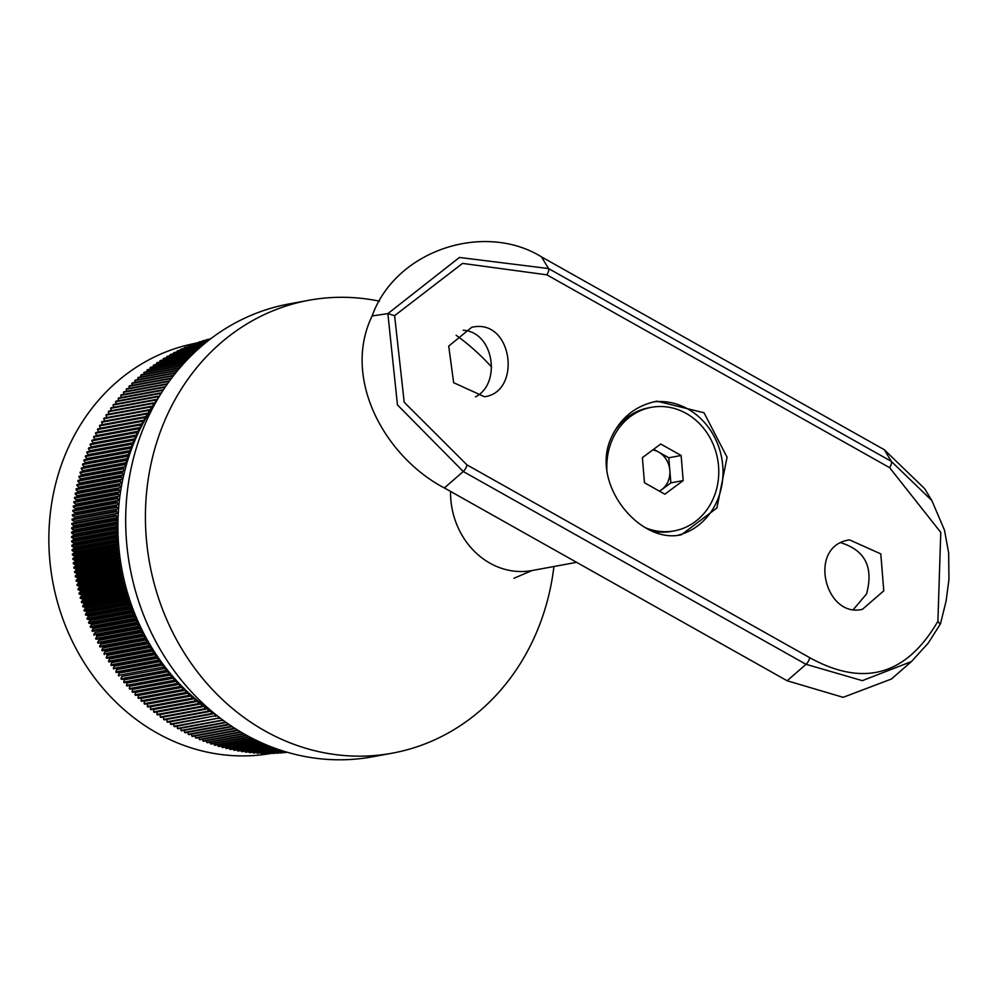 <?xml version="1.0" encoding="UTF-8"?>
<svg xmlns="http://www.w3.org/2000/svg" width="999" height="999" viewBox="0 0 999 999"><rect width="100%" height="100%" fill="white"/><g stroke="black" fill="none" stroke-linecap="round" stroke-linejoin="round"><path stroke-width="1.5" d="M210.102 339.011L210.165 338.761A210.702 186.888 -100.5 0 1 210.876 338.574L211.014 338.549M210.165 338.761L210.939 338.611M206.306 340.11L206.381 339.772A210.702 186.888 -100.5 0 1 207.093 339.573L210.502 338.948M206.381 339.772L210.389 339.036M202.547 341.283L202.622 340.871A210.702 186.888 -100.5 0 1 203.334 340.659L209.827 339.46M202.622 340.871L209.69 339.573M198.801 342.557L198.888 342.058A210.702 186.888 -100.5 0 1 199.588 341.833L209.003 340.097M198.888 342.058L208.828 340.222M195.092 343.906L195.18 343.344A210.702 186.888 -100.5 0 1 195.879 343.094L208.042 340.846M272.702 753.146L272.477 753.184A208.529 184.952 79.5 0 1 156.93 732.966A208.529 184.952 79.5 0 1 49.95 516.733A208.529 184.952 79.5 0 1 195.18 343.356L207.842 341.009M191.408 345.354L191.496 344.705A210.702 186.888 -100.5 0 1 192.183 344.443L206.93 341.72M191.496 344.705L206.718 341.895M187.762 346.878L187.849 346.166A210.702 186.888 -100.5 0 1 188.536 345.879L205.707 342.719M187.849 346.166L205.457 342.907M184.153 348.501L184.228 347.702A210.702 186.888 -100.5 0 1 184.902 347.402L204.358 343.818M184.228 347.702L204.096 344.043M180.569 350.199L180.644 349.325A210.702 186.888 -100.5 0 1 181.319 349.013L202.897 345.03M180.644 349.325L202.622 345.279M177.023 351.985L177.098 351.036A210.702 186.888 -100.5 0 1 177.76 350.711L201.348 346.366M177.098 351.036L201.049 346.628M173.526 353.846L173.576 352.834A210.702 186.888 -100.5 0 1 174.226 352.497L199.7 347.802M173.576 352.834L199.375 348.077M170.067 355.794L170.092 354.72A210.702 186.888 -100.5 0 1 170.742 354.358L197.964 349.338M170.092 354.72L197.64 349.638M166.646 357.829L166.658 356.68A210.702 186.888 -100.5 0 1 167.295 356.306L196.166 350.986M166.658 356.68L195.829 351.298M163.274 359.94L163.262 358.728A210.702 186.888 -100.5 0 1 163.886 358.341L194.305 352.722M163.262 358.728L193.956 353.059M159.94 362.137L159.902 360.851A210.702 186.888 -100.5 0 1 160.527 360.452L192.382 354.57M159.902 360.851L192.02 354.92M156.656 364.41L156.593 363.062A210.702 186.888 -100.5 0 1 157.205 362.637L190.422 356.506M156.593 363.062L190.047 356.88M153.409 366.758L153.322 365.347A210.702 186.888 -100.5 0 1 153.933 364.91L188.411 358.541M153.322 365.347L188.037 358.941M150.225 369.18L150.1 367.707A210.702 186.888 -100.5 0 1 150.699 367.257L186.376 360.676M150.1 367.707L185.989 361.089M147.078 371.69L146.928 370.154A210.702 186.888 -100.5 0 1 147.515 369.68L184.315 362.899M146.928 370.154L183.928 363.324M143.993 374.263L143.806 372.664A210.702 186.888 -100.5 0 1 144.38 372.19L182.23 365.209M143.806 372.664L181.843 365.646M140.959 376.923L140.722 375.262A210.702 186.888 -100.5 0 1 141.296 374.762L180.145 367.595M140.722 375.262L179.745 368.057M137.974 379.645L137.712 377.922A210.702 186.888 -100.5 0 1 138.262 377.422L178.034 370.08M137.712 377.922L177.647 370.554M135.052 382.442L134.74 380.656A210.702 186.888 -100.5 0 1 135.29 380.144L175.936 372.639M134.74 380.656L175.537 373.127M132.18 385.314L131.818 383.466A210.702 186.888 -100.5 0 1 132.368 382.942L173.838 375.287M131.818 383.466L173.439 375.786M129.37 388.249L128.971 386.351A210.702 186.888 -100.5 0 1 129.495 385.801L171.741 378.009M128.971 386.351L171.353 378.534M126.623 391.246L126.161 389.298A210.702 186.888 -100.5 0 1 126.686 388.736L169.668 380.806M126.161 389.298L169.281 381.343M123.938 394.318L123.426 392.32A210.702 186.888 -100.5 0 1 123.926 391.745L167.607 383.691M123.426 392.32L167.22 384.228M121.304 397.452L120.742 395.404A210.702 186.888 -100.5 0 1 121.241 394.817L165.559 386.638M120.742 395.404L165.135 387.212A210.702 186.888 -100.5 0 1 165.347 386.963M118.119 398.551A210.702 186.888 -100.5 0 1 118.606 397.952L162.999 389.76A210.702 186.888 -100.5 0 0 162.512 390.359L118.119 398.551L118.744 400.649M115.559 401.76A210.702 186.888 -100.5 0 1 116.034 401.148L160.427 392.957A210.702 186.888 -100.5 0 0 159.952 393.569L115.559 401.76L116.234 403.908M161.276 393.194L160.427 392.957M160.327 394.73L159.952 393.569M113.062 405.032A210.702 186.888 -100.5 0 1 113.524 404.42L157.917 396.228A210.702 186.888 -100.5 0 0 157.455 396.84L113.062 405.032L113.799 407.23M159.216 396.553L157.917 396.228M158.029 398.539L157.455 396.84M110.627 408.366A210.702 186.888 -100.5 0 1 111.076 407.742L155.469 399.55A210.702 186.888 -100.5 0 0 155.02 400.174L110.627 408.366L111.426 410.614M157.218 399.937L155.469 399.55M155.819 402.397L155.02 400.174M108.267 411.763A210.702 186.888 -100.5 0 1 108.704 411.126L153.097 402.934A210.702 186.888 -100.5 0 0 152.66 403.571L108.267 411.763L109.128 414.061M150.936 406.393L153.546 405.919A208.529 184.952 -100.5 0 1 155.195 403.496M155.27 403.371L153.097 402.934M153.546 405.919L152.66 403.571M105.956 415.209A210.702 186.888 -100.5 0 1 106.381 414.56L150.774 406.368A210.702 186.888 -100.5 0 0 150.35 407.018L105.956 415.209L106.893 417.545L151.286 409.353A208.529 184.952 -100.5 0 1 152.972 406.768L150.774 406.368M151.286 409.353L150.35 407.018M103.721 418.718A210.702 186.888 -100.5 0 1 104.133 418.057L148.539 409.865A210.702 186.888 -100.5 0 0 148.114 410.527L103.721 418.718L104.695 421.029L149.088 412.837A208.529 184.952 -100.5 0 1 150.737 410.214L148.539 409.865M149.088 412.837L148.114 410.527M101.561 422.277A210.702 186.888 -100.5 0 1 101.96 421.615L146.353 413.424A210.702 186.888 -100.5 0 0 145.954 414.086L101.561 422.277L102.572 424.563L146.965 416.371A208.529 184.952 -100.5 0 1 148.564 413.711L146.353 413.424M146.965 416.371L145.954 414.086M99.463 425.899A210.702 186.888 -100.5 0 1 99.85 425.212L144.243 417.02A210.702 186.888 -100.5 0 0 143.856 417.707L99.463 425.899L100.524 428.159L144.917 419.967A208.529 184.952 -100.5 0 1 146.453 417.27L144.243 417.02M144.917 419.967L143.856 417.707M97.44 429.57A210.702 186.888 -100.5 0 1 97.815 428.871L142.208 420.679A210.702 186.888 -100.5 0 0 141.833 421.378L97.44 429.57L98.539 431.805L142.932 423.613A208.529 184.952 -100.5 0 1 144.418 420.866L142.208 420.679M142.932 423.613L141.833 421.378M95.479 433.279A210.702 186.888 -100.5 0 1 95.842 432.579L140.235 424.388A210.702 186.888 -100.5 0 0 139.872 425.087L95.479 433.279L96.616 435.502L141.009 427.31A208.529 184.952 -100.5 0 1 142.445 424.525L140.235 424.388M141.009 427.31L139.872 425.087M93.594 437.05A210.702 186.888 -100.5 0 1 93.943 436.338L138.337 428.146A210.702 186.888 -100.5 0 0 137.987 428.858L93.594 437.05L94.78 439.235L139.173 431.044A208.529 184.952 -100.5 0 1 140.547 428.234L138.337 428.146M139.173 431.044L137.987 428.858M91.783 440.859A210.702 186.888 -100.5 0 1 92.12 440.147L136.513 431.955A210.702 186.888 -100.5 0 0 136.176 432.667L91.783 440.859L93.007 443.032L137.4 434.84A208.529 184.952 -100.5 0 1 138.724 431.98L136.513 431.955M137.4 434.84L136.176 432.667M90.047 444.717A210.702 186.888 -100.5 0 1 90.372 443.993L134.765 435.801A210.702 186.888 -100.5 0 0 134.44 436.526L90.047 444.717L91.309 446.853L135.702 438.661A208.529 184.952 -100.5 0 1 136.975 435.789L134.765 435.801M135.702 438.661L134.44 436.526M88.387 448.613A210.702 186.888 -100.5 0 1 88.686 447.889L133.092 439.697A210.702 186.888 -100.5 0 0 132.78 440.422L88.387 448.613L89.685 450.724L134.078 442.532A208.529 184.952 -100.5 0 1 135.29 439.622L133.092 439.697M134.078 442.532L132.78 440.422M86.801 452.559A210.702 186.888 -100.5 0 1 87.088 451.823L131.481 443.631A210.702 186.888 -100.5 0 0 131.194 444.368L86.801 452.559L88.137 454.645L132.53 446.453A208.529 184.952 -100.5 0 1 133.679 443.506L131.481 443.631M132.53 446.453L131.194 444.368M85.29 456.543A210.702 186.888 -100.5 0 1 85.564 455.794L129.957 447.602A210.702 186.888 -100.5 0 0 129.683 448.351L85.29 456.543L86.663 458.591L131.056 450.399A208.529 184.952 -100.5 0 1 132.155 447.427L129.957 447.602M131.056 450.399L129.683 448.351M83.854 460.564A210.702 186.888 -100.5 0 1 84.116 459.815L128.509 451.623A210.702 186.888 -100.5 0 0 128.247 452.372L83.854 460.564L85.252 462.587L129.658 454.395A208.529 184.952 -100.5 0 1 130.694 451.398L128.509 451.623M129.658 454.395L128.247 452.372M82.492 464.622A210.702 186.888 -100.5 0 1 82.742 463.861L127.135 455.669A210.702 186.888 -100.5 0 0 126.885 456.431L82.492 464.622L83.928 466.608L128.334 458.416A208.529 184.952 -100.5 0 1 129.321 455.394L127.135 455.669M128.334 458.416L126.885 456.431M81.206 468.718A210.702 186.888 -100.5 0 1 81.443 467.944L125.837 459.752A210.702 186.888 -100.5 0 0 125.599 460.527L81.206 468.718L82.692 470.666L127.085 462.475A208.529 184.952 -100.5 0 1 128.009 459.428L125.837 459.752M127.085 462.475L125.599 460.527M80.007 472.839A210.702 186.888 -100.5 0 1 80.22 472.065L124.613 463.873A210.702 186.888 -100.5 0 0 124.4 464.647L80.007 472.839L81.518 474.762L125.911 466.57A208.529 184.952 -100.5 0 1 126.786 463.499L124.613 463.873M125.911 466.57L124.4 464.647M78.884 476.998A210.702 186.888 -100.5 0 1 79.083 476.211L123.476 468.019A210.702 186.888 -100.5 0 0 123.277 468.806L78.884 476.998L80.432 478.883L124.825 470.691A208.529 184.952 -100.5 0 1 125.637 467.594M79.083 476.211L123.476 468.019M124.825 470.691L123.277 468.806M77.835 481.181A210.702 186.888 -100.5 0 1 78.022 480.394L122.415 472.202A210.702 186.888 -100.5 0 0 122.228 472.989L77.835 481.181L79.421 483.029L123.814 474.837A208.529 184.952 -100.5 0 1 124.563 471.715M78.022 480.394L122.415 472.202M123.814 474.837L122.228 472.989M76.861 485.389A210.702 186.888 -100.5 0 1 77.035 484.602L121.441 476.411A210.702 186.888 -100.5 0 0 121.266 477.197L76.861 485.389L78.484 487.212L122.877 479.021A208.529 184.952 -100.5 0 1 123.576 475.874M77.035 484.602L121.441 476.411M122.877 479.021L121.266 477.197M75.974 489.635A210.702 186.888 -100.5 0 1 76.136 488.836L120.529 480.644A210.702 186.888 -100.5 0 0 120.38 481.431L75.974 489.635L77.635 491.408L122.028 483.216A208.529 184.952 -100.5 0 1 122.652 480.057M76.136 488.836L120.529 480.644M122.028 483.216L120.38 481.431M75.175 493.893A210.702 186.888 -100.5 0 1 75.325 493.094L119.718 484.902A210.702 186.888 -100.5 0 0 119.568 485.701L75.175 493.893L76.861 495.629L121.254 487.437A208.529 184.952 -100.5 0 1 121.828 484.265M75.325 493.094L119.718 484.902M121.254 487.437L119.568 485.701M74.45 498.176A210.702 186.888 -100.5 0 1 74.575 497.365L118.968 489.173A210.702 186.888 -100.5 0 0 118.844 489.985L74.45 498.176L76.161 499.875L120.554 491.683A208.529 184.952 -100.5 0 1 121.066 488.499M74.575 497.365L118.968 489.173M120.554 491.683L118.844 489.985M73.801 502.472A210.702 186.888 -100.5 0 1 73.914 501.673L118.319 493.481A210.702 186.888 -100.5 0 0 118.194 494.28L73.801 502.472L75.549 504.145L119.942 495.954A208.529 184.952 -100.5 0 1 120.392 492.744M73.914 501.673L118.319 493.481M119.942 495.954L118.194 494.28M73.239 506.793A210.702 186.888 -100.5 0 1 73.339 505.993L117.732 497.789A210.702 186.888 -100.5 0 0 117.632 498.601L73.239 506.793L75.012 508.429L119.405 500.237A208.529 184.952 -100.5 0 1 119.805 497.015M73.339 505.993L117.732 497.789M119.405 500.237L117.632 498.601M72.765 511.138A210.702 186.888 -100.5 0 1 72.84 510.327L117.245 502.135A210.702 186.888 -100.5 0 0 117.158 502.947L72.765 511.138L74.563 512.724L118.956 504.532A208.529 184.952 -100.5 0 1 119.293 501.298M72.84 510.327L117.245 502.135M118.956 504.532L117.158 502.947M72.365 515.484A210.702 186.888 -100.5 0 1 72.427 514.672L116.821 506.481A210.702 186.888 -100.5 0 0 116.758 507.292L72.365 515.484L74.188 517.032L118.581 508.841A208.529 184.952 -100.5 0 1 118.856 505.594M72.427 514.672L116.821 506.481M118.581 508.841L116.758 507.292M72.04 519.855A210.702 186.888 -100.5 0 1 72.103 519.03L116.496 510.839A210.702 186.888 -100.5 0 0 116.433 511.663L72.04 519.855L73.901 521.353L118.294 513.161A208.529 184.952 -100.5 0 1 118.506 509.915M72.103 519.03L116.496 510.839M118.294 513.161L116.433 511.663M71.816 524.225A210.702 186.888 -100.5 0 1 71.853 523.401L116.246 515.209A210.702 186.888 -100.5 0 0 116.209 516.033L71.816 524.225L73.689 525.686L118.082 517.494A208.529 184.952 -100.5 0 1 118.232 514.235M71.853 523.401L116.246 515.209M118.082 517.494L116.209 516.033M71.653 528.608A210.702 186.888 -100.5 0 1 71.678 527.784L73.651 526.76L118.044 518.568L116.071 519.592A210.702 186.888 -100.5 0 0 116.046 520.417L71.653 528.608L73.564 530.019L117.957 521.828A208.529 184.952 -100.5 0 1 118.044 518.568M71.678 527.784L116.071 519.592M117.957 521.828L116.046 520.417M71.591 532.991A210.702 186.888 -100.5 0 1 71.591 532.18L73.539 531.106L117.932 522.914L115.984 523.976A210.702 186.888 -100.5 0 0 115.984 524.8L71.591 532.991L73.514 534.365L117.907 526.173A208.529 184.952 -100.5 0 1 117.932 522.914M71.591 532.18L115.984 523.976M117.907 526.173L115.984 524.8M71.603 537.387A210.702 186.888 -100.5 0 1 71.591 536.563L73.514 535.452L117.907 527.26L115.984 528.371A210.702 186.888 -100.5 0 0 115.996 529.195L71.603 537.387L73.551 538.723L117.944 530.531A208.529 184.952 -100.5 0 1 117.907 527.26M71.591 536.563L115.984 528.371M117.944 530.531L115.996 529.195M71.691 541.783A210.702 186.888 -100.5 0 1 71.666 540.958L73.576 539.797L117.969 531.605L116.059 532.767A210.702 186.888 -100.5 0 0 116.084 533.591L71.691 541.783L73.664 543.069L118.057 534.877A208.529 184.952 -100.5 0 1 117.969 531.605M71.666 540.958L116.059 532.767M118.057 534.877L116.084 533.591M71.866 546.178A210.702 186.888 -100.5 0 1 71.828 545.354L73.714 544.155L118.107 535.963L116.221 537.162A210.702 186.888 -100.5 0 0 116.259 537.986L71.866 546.178L73.864 547.427L118.257 539.235A208.529 184.952 -100.5 0 1 118.107 535.963M71.828 545.354L116.221 537.162M118.257 539.235L116.259 537.986M72.128 550.574A210.702 186.888 -100.5 0 1 72.078 549.762L73.926 548.501L118.319 540.309L116.471 541.57A210.702 186.888 -100.5 0 0 116.521 542.382L72.128 550.574L74.151 551.773L118.544 543.581A208.529 184.952 -100.5 0 1 118.319 540.309M72.078 549.762L116.471 541.57M118.544 543.581L116.521 542.382M72.465 554.969A210.702 186.888 -100.5 0 1 72.403 554.145L74.226 552.859L118.619 544.667L116.796 545.953A210.702 186.888 -100.5 0 0 116.858 546.778L72.465 554.969L74.513 556.118L118.906 547.927A208.529 184.952 -100.5 0 1 118.619 544.667M72.403 554.145L116.796 545.953M118.906 547.927L116.858 546.778M72.89 559.365A210.702 186.888 -100.5 0 1 72.802 558.541L74.613 557.205L119.006 549.013L117.195 550.349A210.702 186.888 -100.5 0 0 117.283 551.173L72.89 559.365L74.95 560.464L119.343 552.272A208.529 184.952 -100.5 0 1 119.006 549.013M72.802 558.541L117.195 550.349M119.343 552.272L117.283 551.173M73.389 563.736A210.702 186.888 -100.5 0 1 73.289 562.924L75.075 561.538L119.468 553.346L117.682 554.732A210.702 186.888 -100.5 0 0 117.795 555.544L73.389 563.736L75.474 564.797L119.868 556.605A208.529 184.952 -100.5 0 1 119.468 553.346M73.289 562.924L117.682 554.732M119.868 556.605L117.795 555.544M73.976 568.119A210.702 186.888 -100.5 0 1 73.864 567.295L75.612 565.871L120.005 557.679L118.257 559.103A210.702 186.888 -100.5 0 0 118.369 559.927L73.976 568.119L76.074 569.118L120.467 560.926A208.529 184.952 -100.5 0 1 120.005 557.679M73.864 567.295L118.257 559.103M120.467 560.926L118.369 559.927M74.65 572.477A210.702 186.888 -100.5 0 1 74.513 571.665L76.236 570.192L120.629 562L118.906 563.473A210.702 186.888 -100.5 0 0 119.043 564.285L74.65 572.477L76.761 573.426L121.154 565.234A208.529 184.952 -100.5 0 1 120.629 562M74.513 571.665L118.906 563.473M121.154 565.234L119.043 564.285M75.4 576.823A210.702 186.888 -100.5 0 1 75.25 576.011L76.935 574.5L121.341 566.308L119.643 567.819A210.702 186.888 -100.5 0 0 119.793 568.631L75.4 576.823L77.522 577.734L121.915 569.542A208.529 184.952 -100.5 0 1 121.341 566.308M75.25 576.011L119.643 567.819M121.915 569.542L119.793 568.631M76.224 581.156A210.702 186.888 -100.5 0 1 76.061 580.344L77.722 578.796L122.115 570.604L120.454 572.152A210.702 186.888 -100.5 0 0 120.617 572.964L76.224 581.156L78.372 582.017L122.765 573.826A208.529 184.952 -100.5 0 1 122.115 570.604M76.061 580.344L120.454 572.152M122.765 573.826L120.617 572.964M77.135 585.476A210.702 186.888 -100.5 0 1 76.96 584.665L78.584 583.079L122.977 574.887L121.354 576.473A210.702 186.888 -100.5 0 0 121.528 577.285L77.135 585.476L79.283 586.288L123.689 578.096A208.529 184.952 -100.5 0 1 122.977 574.887M76.96 584.665L121.354 576.473M123.689 578.096L121.528 577.285M78.122 589.772A210.702 186.888 -100.5 0 1 77.934 588.973L79.533 587.337L123.926 579.145L122.328 580.781A210.702 186.888 -100.5 0 0 122.515 581.58L78.122 589.772L80.295 590.534L124.688 582.342A208.529 184.952 -100.5 0 1 123.926 579.145M77.934 588.973L122.328 580.781M124.688 582.342L122.515 581.58M79.196 594.055A210.702 186.888 -100.5 0 1 78.983 593.256L80.557 591.583L124.95 583.391L123.376 585.064A210.702 186.888 -100.5 0 0 123.589 585.864L79.196 594.055L81.369 594.767L125.762 586.575A208.529 184.952 -100.5 0 1 124.95 583.391M78.983 593.256L123.376 585.064M125.762 586.575L123.589 585.864M80.345 598.314A210.702 186.888 -100.5 0 1 80.12 597.514L81.656 595.816L126.049 587.624L124.513 589.323A210.702 186.888 -100.5 0 0 124.738 590.122L80.345 598.314L82.53 598.975L126.923 590.771A208.529 184.952 -100.5 0 1 126.049 587.624M80.12 597.514L124.513 589.323M126.923 590.771L124.738 590.122M81.568 602.547A210.702 186.888 -100.5 0 1 81.331 601.76L82.83 600.012L127.223 591.82L125.724 593.568A210.702 186.888 -100.5 0 0 125.961 594.355L81.568 602.547L83.766 603.146L128.159 594.954A208.529 184.952 -100.5 0 1 127.223 591.82M81.331 601.76L125.724 593.568M128.159 594.954L125.961 594.355M82.867 606.755A210.702 186.888 -100.5 0 1 82.617 605.968L84.078 604.183L128.484 595.991L127.01 597.777A210.702 186.888 -100.5 0 0 127.26 598.563L82.867 606.755L85.077 607.305L129.47 599.113A208.529 184.952 -100.5 0 1 128.484 595.991M82.617 605.968L127.01 597.777M129.47 599.113L127.26 598.563M84.253 610.926A210.702 186.888 -100.5 0 1 83.991 610.152L85.415 608.341L129.808 600.149L128.384 601.96A210.702 186.888 -100.5 0 0 128.646 602.734L84.253 610.926L86.463 611.438L130.857 603.246A208.529 184.952 -100.5 0 1 129.808 600.149M83.991 610.152L128.384 601.96M130.857 603.246L128.646 602.734M85.714 615.084A210.702 186.888 -100.5 0 1 85.427 614.31L86.826 612.462L131.219 604.27L129.82 606.118A210.702 186.888 -100.5 0 0 130.107 606.893L85.714 615.084L87.937 615.534L132.33 607.342A208.529 184.952 -100.5 0 1 131.219 604.27M85.427 614.31L129.82 606.118M132.33 607.342L130.107 606.893M87.238 619.205A210.702 186.888 -100.5 0 1 86.95 618.431L88.312 616.545L132.705 608.354L131.344 610.239A210.702 186.888 -100.5 0 0 131.643 611.013L87.238 619.205L89.473 619.605L133.866 611.413A208.529 184.952 -100.5 0 1 132.705 608.354M86.95 618.431L131.344 610.239M133.866 611.413L131.643 611.013M88.849 623.289A210.702 186.888 -100.5 0 1 88.549 622.527L89.873 620.604L134.266 612.412L132.942 614.335A210.702 186.888 -100.5 0 0 133.242 615.097L88.849 623.289L91.084 623.638L135.477 615.446A208.529 184.952 -100.5 0 1 134.266 612.412M88.549 622.527L132.942 614.335M135.477 615.446L133.242 615.097M90.534 627.335A210.702 186.888 -100.5 0 1 90.222 626.585L91.496 624.625L135.901 616.433L134.615 618.393A210.702 186.888 -100.5 0 0 134.927 619.143L90.534 627.335L92.782 627.634L137.175 619.442A208.529 184.952 -100.5 0 1 135.901 616.433M90.222 626.585L134.615 618.393M137.175 619.442L134.927 619.143M92.295 631.343A210.702 186.888 -100.5 0 1 91.958 630.606L93.207 628.621L137.6 620.429L136.351 622.414A210.702 186.888 -100.5 0 0 136.688 623.151L92.295 631.343L138.936 623.401A208.529 184.952 -100.5 0 1 137.6 620.429M91.958 630.606L136.351 622.414M138.936 623.401L136.688 623.151M94.131 635.327A210.702 186.888 -100.5 0 1 93.781 634.577L94.992 632.567L139.385 624.375L138.174 626.385A210.702 186.888 -100.5 0 0 138.524 627.135L96.366 635.514L140.772 627.322A208.529 184.952 -100.5 0 1 139.385 624.375M93.781 634.577L138.174 626.385M140.772 627.322L138.524 627.135M96.029 639.26A210.702 186.888 -100.5 0 1 95.667 638.523L96.841 636.488L141.234 628.296L140.06 630.332A210.702 186.888 -100.5 0 0 140.422 631.068L96.029 639.26L142.67 631.206A208.529 184.952 -100.5 0 1 141.234 628.296M95.667 638.523L140.06 630.332M142.67 631.206L140.422 631.068M98.002 643.156A210.702 186.888 -100.5 0 1 97.627 642.432L98.764 640.359L143.157 632.167L142.033 634.24A210.702 186.888 -100.5 0 0 142.407 634.964L98.002 643.156L144.643 635.052A208.529 184.952 -100.5 0 1 143.157 632.167M97.627 642.432L142.033 634.24M144.643 635.052L142.407 634.964M100.05 647.002A210.702 186.888 -100.5 0 1 99.663 646.278L100.762 644.18L145.155 635.988L144.056 638.086A210.702 186.888 -100.5 0 0 144.443 638.811L100.05 647.002L146.691 638.848A208.529 184.952 -100.5 0 1 145.155 635.988M99.663 646.278L144.056 638.086M146.691 638.848L144.443 638.811M102.173 650.799A210.702 186.888 -100.5 0 1 101.773 650.099L102.822 647.976L147.215 639.785L146.166 641.907A210.702 186.888 -100.5 0 0 146.566 642.607L102.173 650.799L148.814 642.594A208.529 184.952 -100.5 0 1 147.215 639.785M101.773 650.099L146.166 641.907M148.814 642.594L146.566 642.607M104.358 654.557A210.702 186.888 -100.5 0 1 103.946 653.858L104.945 651.71L149.35 643.518L148.339 645.666A210.702 186.888 -100.5 0 0 148.751 646.365L106.593 654.495L150.986 646.303A208.529 184.952 -100.5 0 1 149.35 643.518M103.946 653.858L148.339 645.666M150.986 646.303L148.751 646.365M106.606 658.266A210.702 186.888 -100.5 0 1 106.181 657.579L107.155 655.406L151.548 647.215L150.574 649.387A210.702 186.888 -100.5 0 0 150.999 650.074L106.606 658.266L153.234 649.949A208.529 184.952 -100.5 0 1 151.548 647.215M106.181 657.579L150.574 649.387M153.234 649.949L150.999 650.074M108.928 661.925A210.702 186.888 -100.5 0 1 108.491 661.251L109.415 659.053L153.809 650.861L152.884 653.059A210.702 186.888 -100.5 0 0 153.322 653.733L108.928 661.925L155.557 653.558A208.529 184.952 -100.5 0 1 153.809 650.861M108.491 661.251L152.884 653.059M155.557 653.558L153.322 653.733M111.314 665.534A210.702 186.888 -100.5 0 1 110.864 664.859L111.751 662.637L156.144 654.445L155.257 656.668A210.702 186.888 -100.5 0 0 155.707 657.342L111.314 665.534L157.942 657.117A208.529 184.952 -100.5 0 1 156.144 654.445M110.864 664.859L155.257 656.668M157.942 657.117L155.707 657.342M113.774 669.08A210.702 186.888 -100.5 0 1 113.299 668.418L114.148 666.183L158.541 657.991L157.705 660.227A210.702 186.888 -100.5 0 0 158.167 660.888L115.984 668.806L160.377 660.614A208.529 184.952 -100.5 0 1 158.541 657.991M113.299 668.418L157.705 660.227M160.377 660.614L158.167 660.888M116.284 672.577A210.702 186.888 -100.5 0 1 115.809 671.927L116.608 669.667L161.001 661.475L160.202 663.736A210.702 186.888 -100.5 0 0 160.677 664.385L116.284 672.577L162.887 664.06A208.529 184.952 -100.5 0 1 161.001 661.475M115.809 671.927L160.202 663.736M162.887 664.06L160.677 664.385M118.856 676.023A210.702 186.888 -100.5 0 1 118.369 675.386L119.131 673.101L163.524 664.909L162.762 667.195A210.702 186.888 -100.5 0 0 163.249 667.832L165.459 667.444A208.529 184.952 -100.5 0 1 163.524 664.909M118.369 675.386L162.762 667.195M165.459 667.444L163.249 667.832M121.503 679.407A210.702 186.888 -100.5 0 1 121.004 678.783L121.716 676.473L166.109 668.281L165.397 670.579A210.702 186.888 -100.5 0 0 165.896 671.216L121.503 679.407M121.004 678.783L165.397 670.579M165.896 671.216L168.082 670.779A208.529 184.952 -100.5 0 1 166.109 668.281M124.201 682.729A210.702 186.888 -100.5 0 1 123.689 682.117L124.351 679.782L168.756 671.59L168.082 673.925A210.702 186.888 -100.5 0 0 168.594 674.537L124.201 682.729M123.689 682.117L168.082 673.925M168.594 674.537L170.779 674.05A208.529 184.952 -100.5 0 1 168.756 671.59M126.96 685.988A210.702 186.888 -100.5 0 1 126.436 685.389L127.06 683.041L171.453 674.849L170.829 677.197A210.702 186.888 -100.5 0 0 171.353 677.797L126.96 685.988M126.436 685.389L170.829 677.197M171.353 677.797L173.526 677.26A208.529 184.952 -100.5 0 1 171.453 674.849M129.77 689.185A210.702 186.888 -100.5 0 1 129.246 688.598L129.82 686.238L174.213 678.046L173.639 680.406A210.702 186.888 -100.5 0 0 174.176 680.993L129.77 689.185M129.246 688.598L173.639 680.406M174.176 680.993L176.323 680.406A208.529 184.952 -100.5 0 1 174.213 678.046M132.655 692.319A210.702 186.888 -100.5 0 1 132.105 691.745L132.642 689.372L177.035 681.181L176.498 683.553A210.702 186.888 -100.5 0 0 177.048 684.128L132.655 692.319M132.105 691.745L176.498 683.553M177.048 684.128L179.183 683.491A208.529 184.952 -100.5 0 1 177.035 681.181M135.577 695.391A210.702 186.888 -100.5 0 1 135.027 694.829L135.514 692.444L179.907 684.253L179.42 686.638A210.702 186.888 -100.5 0 0 179.97 687.2L135.577 695.391M135.027 694.829L179.42 686.638M179.97 687.2L182.105 686.513A208.529 184.952 -100.5 0 1 179.907 684.253M138.561 698.401A210.702 186.888 -100.5 0 1 137.999 697.839L138.436 695.441L182.842 687.25L182.392 689.647A210.702 186.888 -100.5 0 0 182.954 690.209L138.561 698.401M137.999 697.839L182.392 689.647M182.954 690.209L185.077 689.46A208.529 184.952 -100.5 0 1 182.842 687.25M141.596 701.335A210.702 186.888 -100.5 0 1 141.021 700.786L141.421 698.376L185.814 690.184L185.427 692.594A210.702 186.888 -100.5 0 0 185.989 693.144L141.596 701.335M141.021 700.786L185.427 692.594M185.989 693.144L188.087 692.344A208.529 184.952 -100.5 0 1 185.814 690.184M144.693 704.208A210.702 186.888 -100.5 0 1 144.106 703.671L144.455 701.248L188.848 693.056L188.499 695.479A210.702 186.888 -100.5 0 0 189.086 696.016L144.693 704.208M144.106 703.671L188.499 695.479M189.086 696.016L191.159 695.167A208.529 184.952 -100.5 0 1 188.848 693.056M147.827 706.992A210.702 186.888 -100.5 0 1 147.24 706.48L147.54 704.045L191.933 695.853L191.633 698.289A210.702 186.888 -100.5 0 0 192.22 698.801L147.827 706.992M147.24 706.48L191.633 698.289M192.22 698.801L194.281 697.914A208.529 184.952 -100.5 0 1 191.933 695.853M151.011 709.727A210.702 186.888 -100.5 0 1 150.412 709.215L150.674 706.78L195.067 698.588L194.805 701.023A210.702 186.888 -100.5 0 0 195.404 701.535L151.011 709.727M150.412 709.215L194.805 701.023M195.404 701.535L197.452 700.586A208.529 184.952 -100.5 0 1 195.067 698.588M154.246 712.374A210.702 186.888 -100.5 0 1 153.646 711.887L153.858 709.44L198.252 701.248L198.039 703.696A210.702 186.888 -100.5 0 0 198.639 704.183L154.246 712.374M153.646 711.887L198.039 703.696M198.639 704.183L200.662 703.196A208.529 184.952 -100.5 0 1 198.252 701.248M157.53 714.947A210.702 186.888 -100.5 0 1 156.918 714.472L157.08 712.025L201.473 703.833L201.311 706.281A210.702 186.888 -100.5 0 0 201.923 706.755L157.53 714.947M156.918 714.472L201.311 706.281M201.923 706.755L203.933 705.719A208.529 184.952 -100.5 0 1 201.473 703.833M160.851 717.457A210.702 186.888 -100.5 0 1 160.227 716.995L160.352 714.535L204.745 706.343L204.62 708.803A210.702 186.888 -100.5 0 0 205.245 709.265L160.851 717.457M160.227 716.995L204.62 708.803M205.245 709.265L207.23 708.179A208.529 184.952 -100.5 0 1 204.745 706.343M164.223 719.879A210.702 186.888 -100.5 0 1 163.586 719.43L163.661 716.97L208.054 708.778L207.992 711.238A210.702 186.888 -100.5 0 0 208.616 711.688L164.223 719.879M163.586 719.43L207.992 711.238M208.616 711.688L210.577 710.551A208.529 184.952 -100.5 0 1 208.054 708.778M213.749 712.986L212.025 714.035L167.632 722.227A210.702 186.888 -100.5 0 1 166.995 721.79L167.02 719.367M212.025 714.035A210.702 186.888 -100.5 0 1 211.388 713.598L166.995 721.79M212.038 711.563A208.529 184.952 -100.5 0 1 211.413 711.138L211.388 713.598M216.808 715.459L171.091 724.5A210.702 186.888 -100.5 0 1 170.442 724.075L170.417 721.715M215.484 716.308A210.702 186.888 -100.5 0 1 214.835 715.883L170.442 724.075M214.822 713.86L214.835 715.883M219.892 717.869L174.575 726.685A210.702 186.888 -100.5 0 1 173.926 726.285L173.863 723.988M218.968 718.493A210.702 186.888 -100.5 0 1 218.319 718.094L173.926 726.285M218.282 716.62L218.319 718.094M223.027 720.229L178.097 728.795A210.702 186.888 -100.5 0 1 177.435 728.408L177.335 726.186M222.502 720.604A210.702 186.888 -100.5 0 1 221.828 720.217L177.435 728.408M221.79 719.305L221.828 720.217M226.211 722.527L181.668 730.831A210.702 186.888 -100.5 0 1 180.994 730.456L180.856 728.296M226.061 722.639A210.702 186.888 -100.5 0 1 225.387 722.265L180.994 730.456M229.258 724.662L185.265 732.779A210.702 186.888 -100.5 0 1 184.59 732.417L184.415 730.319M184.59 732.417L228.709 724.275M232.218 726.648L188.886 734.64A210.702 186.888 -100.5 0 1 188.212 734.302L187.999 732.267M188.212 734.302L231.668 726.285M235.165 728.558L192.545 736.425A210.702 186.888 -100.5 0 1 191.858 736.101L191.633 734.14M191.858 736.101L234.615 728.209M238.099 730.394L196.241 738.124A210.702 186.888 -100.5 0 1 195.542 737.811L195.28 735.913M195.542 737.811L237.55 730.057M241.009 732.155L199.95 739.735A210.702 186.888 -100.5 0 1 199.263 739.435L198.976 737.612M199.263 739.435L240.472 731.83M243.906 733.84L203.696 741.258A210.702 186.888 -100.5 0 1 202.997 740.971L202.685 739.223M202.997 740.971L243.369 733.528M246.765 735.439L207.467 742.694A210.702 186.888 -100.5 0 1 206.756 742.432L206.431 740.746M206.756 742.432L246.229 735.152M249.6 736.962L211.251 744.043A210.702 186.888 -100.5 0 1 210.539 743.793L210.202 742.182M210.539 743.793L249.076 736.688M252.385 738.423L215.06 745.304A210.702 186.888 -100.5 0 1 214.348 745.079L213.986 743.543M214.348 745.079L251.873 738.149M255.132 739.797L218.893 746.478A210.702 186.888 -100.5 0 1 218.182 746.265L217.807 744.804M218.182 746.265L254.62 739.547M257.817 741.096L222.74 747.564A210.702 186.888 -100.5 0 1 222.028 747.364L221.641 745.978M222.028 747.364L257.317 740.858M260.452 742.319L226.611 748.563A210.702 186.888 -100.5 0 1 225.886 748.376L225.499 747.052M225.886 748.376L259.965 742.095M263.024 743.468L230.482 749.462A210.702 186.888 -100.5 0 1 229.758 749.3L229.37 748.051M229.758 749.3L262.55 743.256M265.509 744.542L234.378 750.286A210.702 186.888 -100.5 0 1 233.654 750.137L233.254 748.95M233.654 750.137L265.047 744.342M267.919 745.541L238.274 751.011A210.702 186.888 -100.5 0 1 237.55 750.873L237.15 749.774M237.55 750.873L267.47 745.354M270.23 746.465L242.195 751.635A210.702 186.888 -100.5 0 1 241.458 751.523L241.071 750.486M241.458 751.523L269.805 746.303M272.452 747.327L246.104 752.185A210.702 186.888 -100.5 0 1 245.379 752.085L244.992 751.123M245.379 752.085L272.04 747.165M274.55 748.114L250.037 752.634A210.702 186.888 -100.5 0 1 249.3 752.559L248.926 751.66M249.3 752.559L274.176 747.964M276.548 748.825L253.958 752.996A210.702 186.888 -100.5 0 1 253.222 752.934L252.859 752.11M253.222 752.934L276.186 748.701M278.409 749.475L257.892 753.258A210.702 186.888 -100.5 0 1 257.155 753.221L256.805 752.472M257.155 753.221L278.072 749.362M280.132 750.062L261.825 753.433A210.702 186.888 -100.5 0 1 261.089 753.408L260.751 752.734M261.089 753.408L279.82 749.949M281.706 750.574L265.759 753.521A210.702 186.888 -100.5 0 1 265.022 753.508L264.71 752.909M265.022 753.508L281.418 750.486M283.129 751.023L269.68 753.508A210.702 186.888 -100.5 0 1 268.943 753.521L268.656 752.984M268.943 753.521L282.879 750.948M284.378 751.423L273.601 753.408A210.702 186.888 -100.5 0 1 272.864 753.433L272.615 752.971M272.864 753.433L284.166 751.348M285.464 751.748L277.522 753.221A210.702 186.888 -100.5 0 1 276.785 753.258L276.561 752.859M276.785 753.258L285.277 751.698M286.376 752.022L281.431 752.934A210.702 186.888 -100.5 0 1 280.694 752.996L280.494 752.672M280.694 752.996L286.214 751.972M287.088 752.235L285.327 752.559A210.702 186.888 -100.5 0 1 284.603 752.634L284.44 752.372M284.603 752.634L286.963 752.197M158.504 396.366L159.428 396.203M155.931 399.65L157.555 399.35M153.409 402.997L155.719 402.572M208.716 711.638L211.413 711.138M212.275 713.885L214.373 713.498M215.859 716.058L217.245 715.808M219.468 718.169L220.117 718.044M553.921 566.508A230.245 204.221 -100.5 0 1 392.332 753.159L372.602 756.792A230.245 204.221 -100.5 0 1 129.982 567.432A230.245 204.221 -100.5 0 1 289.036 303.946L308.766 300.299A230.245 204.221 -100.5 0 1 379.445 301.174M456.156 335.277A230.245 204.221 -100.5 0 1 491.645 367.095M392.332 753.159A230.245 204.221 -100.5 0 1 149.725 563.786A230.245 204.221 -100.5 0 1 308.766 300.299M809.714 657.679C863.735 687.449 906.468 675.324 937.899 621.278L940.771 532.392L889.597 467.644L546.828 274.825L462.562 263.399L394.605 315.672L404.195 402.26L466.945 464.872L809.714 657.679A5.432 2.01 119.4 0 1 806.018 664.31L463.249 471.503L397.452 404.92L387.862 313.624L372.127 315.934C395.754 249.9 484.44 221.503 541.508 256.893L548.551 268.556L891.333 461.376L931.83 500.511L944.467 530.094L948.65 552.884L948.938 579.47L946.09 601.111L940.471 623.813L928.296 643.031L911.438 661.575L862.337 680.656L806.018 664.31L787.15 680.769L444.38 487.949C385.502 457.292 341.533 379.058 372.127 315.934M611.313 437.574C620.529 417.694 635.726 405.557 656.905 401.173L704.02 412.774L727.072 457.23L716.895 507.979L681.543 534.677C640.347 544.855 589.635 483.878 611.313 437.574M883.778 590.834L880.806 553.896L849.6 539.91C807.105 545.529 824.687 618.506 862.412 609.328L883.778 590.834M448.713 346.116L471.678 327.322C512.637 317.57 522.177 392.008 484.478 396.74L453.658 382.704L448.713 346.116M853.446 609.427L866.508 594.018C873.738 567.469 865.271 550.412 841.108 542.832M889.597 467.644A5.432 2.01 119.4 0 0 891.333 461.376L884.277 449.7L541.508 256.893M884.277 449.7L924.712 488.736L931.567 500.087M911.438 661.575L891.433 679.02L843.156 697.327L787.15 680.769M463.186 330.244C494.143 332.068 501.473 383.841 475.512 396.84M653.458 401.91A67.882 60.202 -100.5 0 1 721.728 458.091A67.882 60.202 -100.5 0 1 678.309 535.152M394.605 315.672L387.862 313.624L459.44 257.455L548.551 268.556A5.432 2.01 119.4 0 1 546.828 274.825M937.899 621.278L939.984 624.188M645.766 527.884A62.825 55.732 79.5 0 0 674.2 530.894A62.825 55.732 79.5 0 0 718.531 466.034A62.825 55.732 79.5 0 0 651.398 407.33A62.825 55.732 79.5 0 0 606.88 469.243M683.191 480.581L664.859 494.205L644.455 482.729L642.394 457.642L660.726 444.018L681.131 455.494L683.191 480.581L670.866 482.867L659.59 491.233M651.398 407.33L648.851 407.792A62.825 55.732 79.5 0 0 613.473 432.979M652.509 531.156A62.825 55.732 79.5 0 0 671.653 531.368L674.2 530.894M653.671 449.263L668.793 457.767L681.131 455.494M668.793 457.767L670.866 482.867M659.39 491.121A21.828 19.368 79.5 0 0 661.688 489.672A21.828 19.368 79.5 0 0 669.829 470.317A21.828 19.368 79.5 0 0 658.591 452.035A21.828 19.368 79.5 0 0 652.784 449.925M576.598 562.325L532.055 570.541A76.024 67.433 -100.5 0 1 450.537 491.421M466.945 464.872A5.432 2.01 119.4 0 1 463.249 471.503L444.38 487.949M532.055 570.541L513.886 578.296"/></g></svg>
